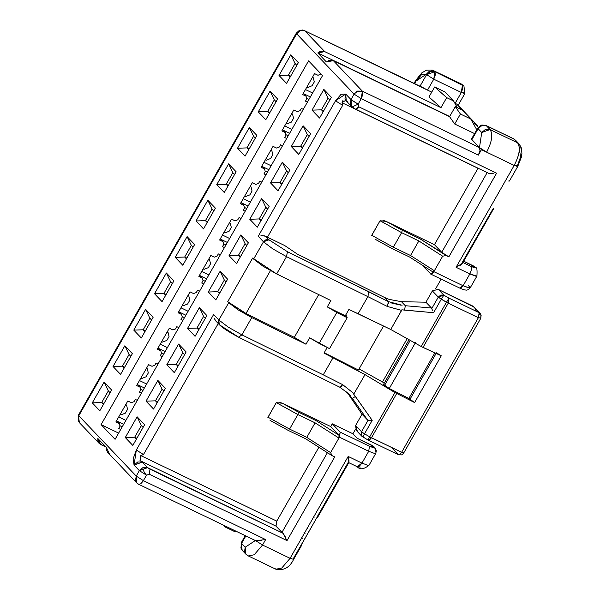 <?xml version="1.0" encoding="UTF-8"?>
<svg xmlns="http://www.w3.org/2000/svg" width="600" height="600" viewBox="0 0 600 600"><rect width="100%" height="100%" fill="white"/><g stroke="black" fill="none" stroke-linecap="round" stroke-linejoin="round"><path stroke-width="0.9" d="M434.565 71.31L462.12 84.593L461.055 83.805L462.45 84.938L461.317 92.475L433.763 79.192L434.895 71.655L462.45 84.938L434.565 71.31L430.005 71.153L426.285 74.28L426.615 74.625L430.335 71.498L434.895 71.655L426.615 74.625L421.665 74.535L416.1 81.03L414.63 83.61L416.1 81.03L426.285 74.28L428.865 71.677M420.015 86.205L426.615 74.625L420.015 86.205M304.62 30.697L300.173 30.75L296.663 33.803L78.802 415.755L78.465 415.088L78.802 415.755L296.663 33.803L296.317 33.15L296.663 33.803L299.632 30.99M78.758 421.83L78.802 415.755L136.238 476.077L139.35 470.618L134.07 465.075L133.087 458.933L136.335 450L213.623 314.498L218.858 320.002L228.712 302.722L227.73 301.688L252.63 258.038L253.612 259.072L263.468 241.792L258.233 236.288L335.52 100.792L341.077 94.29L345.705 94.035L350.985 99.585L354.097 94.125L296.663 33.803L354.097 94.125L357.608 91.073L362.377 91.162L333.33 60.653L328.56 60.562L326.385 61.943L317.805 52.927L319.98 51.555L324.75 51.637L304.53 30.547M456.705 104.1L454.875 103.282L456.705 104.1L476.287 124.672L457.74 104.865M422.963 87.623L427.537 90.105L433.763 79.192L427.537 90.105L431.73 92.13L304.942 30.84L324.75 51.637L440.985 107.655L428.963 96.983L440.985 107.655L324.75 51.637L317.805 52.927L326.385 61.943L333.33 60.653L362.377 91.162L479.475 147.593L486.623 152.16L481.455 149.678L478.342 155.13L361.245 98.692L358.132 104.153L358.815 106.8L496.582 173.197L448.86 256.86L496.582 173.197L358.815 106.8L358.132 104.153L361.245 98.692L478.342 155.13L479.97 150.66L479.475 147.593L481.74 132.517L479.475 147.593L471.885 139.62L479.475 147.593L362.377 91.162L362.865 94.23L361.245 98.7L362.377 91.162L356.483 91.642M473.048 123.105L477.278 125.392L478.207 127.38L476.287 124.672L473.048 123.105M457.53 104.64L456.855 104.16M517.71 166.507L521.377 157.163L521.933 153.315L521.153 147.322L519.06 143.91L517.575 142.83L519.06 143.91L520.312 146.19L519.63 150.78L520.605 156.915L517.365 165.855L514.178 165.442L486.623 152.16L514.178 165.442L456.082 267.293L514.178 165.442C519.562 155.085 520.688 147.555 517.575 142.83C520.717 147.308 519.585 154.837 514.178 165.442L517.71 166.507L509.415 181.058M493.252 208.403L462.382 262.252L470.993 266.4L474.06 267.548L474.173 266.805L473.183 265.77L474.787 266.97M441.143 279.12L435.623 288.803L441.143 279.12M407.175 338.67L382.47 381.983L407.175 338.67M355.485 429.293L352.928 433.778L357.225 438.285L352.928 433.778L355.485 429.293M348.263 462.315L317.138 516.885M301.327 544.882L316.89 517.605L293.28 558.713L293.625 559.373L290.093 558.308L348.188 456.45L361.965 463.095L368.707 451.268L339.435 437.16L330.615 452.618L332.01 455.61L334.74 456.93L287.025 540.592L149.257 474.202L146.498 475.192L139.35 470.618L143.062 467.49L147.63 467.655L282.907 533.22L281.947 532.388L327.6 452.362L281.947 532.388L276.007 526.148L282.907 533.22L150.007 469.178L149.257 474.202L287.025 540.592L334.74 456.93L331.733 455.46M115.087 439.32L322.567 75.555L115.087 439.32L101.093 424.62L118.62 433.11L101.093 424.62L308.572 60.855L101.093 424.62L115.087 439.32M307.44 102.09L305.468 101.137L306.765 98.865L306.075 96.203L302.618 94.53L314.543 73.613L318.007 75.293L321 73.905L318.007 75.293L314.543 73.613L302.618 94.53L306.075 96.203L303.315 93.308L306.075 96.203L306.765 98.865L305.468 101.137L307.44 102.09M120.698 429.472L118.733 428.52L120.03 426.248L119.333 423.592L115.875 421.912L127.808 401.002L131.265 402.675L134.032 401.692L135.33 399.42L137.295 400.373L135.33 399.42L134.032 401.692L131.265 402.675L127.808 401.002L115.875 421.912L119.333 423.592L120.03 426.248L118.733 428.52L120.698 429.472M141.45 393.097L139.477 392.145L140.775 389.873L140.085 387.217L136.627 385.537L148.553 364.62L152.017 366.3L154.785 365.317L156.083 363.045L158.047 363.998L156.083 363.045L154.785 365.317L152.017 366.3L148.553 364.62L136.627 385.537L140.085 387.217L140.775 389.873L139.477 392.145L141.45 393.097M162.195 356.722L160.23 355.77L161.528 353.498L160.83 350.843L157.373 349.163L169.305 328.245L172.762 329.925L175.53 328.942L176.828 326.67L178.792 327.623L176.828 326.67L175.53 328.942L172.762 329.925L169.305 328.245L157.373 349.163L160.83 350.843L161.528 353.498L160.23 355.77L162.195 356.722M182.947 320.347L180.975 319.395L182.273 317.123L181.583 314.46L178.125 312.788L190.05 291.87L193.515 293.55L196.282 292.567L197.572 290.295L199.545 291.248L197.572 290.295L196.282 292.567L193.515 293.55L190.05 291.87L178.125 312.788L181.583 314.46L182.273 317.123L180.975 319.395L182.947 320.347M203.692 283.972L201.728 283.02L203.025 280.74L202.327 278.085L198.87 276.413L210.803 255.495L214.26 257.168L217.028 256.192L218.325 253.913L220.29 254.873L218.325 253.913L217.028 256.192L214.26 257.168L210.803 255.495L198.87 276.413L202.327 278.085L203.025 280.74L201.728 283.02L203.692 283.972M224.445 247.59L222.472 246.638L223.77 244.365L223.08 241.71L219.623 240.038L231.548 219.12L235.013 220.792L237.78 219.81L239.07 217.538L241.042 218.49L239.07 217.538L237.78 219.81L235.013 220.792L231.548 219.12L219.623 240.038L223.08 241.71L223.77 244.365L222.472 246.638L224.445 247.59M245.19 211.215L243.225 210.263L244.522 207.99L243.825 205.335L240.368 203.655L252.3 182.745L255.757 184.417L258.525 183.435L259.822 181.163L261.788 182.115L259.822 181.163L258.525 183.435L255.757 184.417L252.3 182.745L240.368 203.655L243.825 205.335L244.522 207.99L243.225 210.263L245.19 211.215M265.942 174.84L263.97 173.887L265.267 171.615L264.577 168.96L261.12 167.28L273.045 146.363L276.51 148.042L279.278 147.06L280.567 144.788L282.54 145.74L280.567 144.788L279.278 147.06L276.51 148.042L273.045 146.363L261.12 167.28L264.577 168.96L265.267 171.615L263.97 173.887L265.942 174.84M286.688 138.465L284.722 137.512L286.02 135.24L285.322 132.585L281.865 130.905L293.798 109.988L297.255 111.667L300.022 110.685L301.32 108.413L303.285 109.365L301.32 108.413L300.022 110.685L297.255 111.667L293.798 109.988L281.865 130.905L285.322 132.585L286.02 135.24L284.722 137.512L286.688 138.465M302.895 147.255L300.69 146.197L302.445 148.042L300.69 146.197L302.895 147.255M309.082 136.403L307.327 134.558L300.69 146.197L307.327 134.558L303.105 125.782L291.278 146.52L300.69 146.197L291.278 146.52L303.105 125.782L310.627 133.688L298.8 154.425L291.278 146.52L298.8 154.425L310.627 133.688L303.105 125.782L307.327 134.558L309.082 136.403M125.288 437.528L137.115 416.798L144.637 424.702L132.817 445.433L125.288 437.528L132.817 445.433L144.637 424.702L137.115 416.798L125.288 437.528L134.7 437.205L125.288 437.528M92.28 402.862L104.108 382.125L111.63 390.03L99.81 410.768L92.28 402.862L99.81 410.768L111.63 390.03L104.108 382.125L92.28 402.862L101.692 402.54L103.898 403.597L101.692 402.54L103.448 404.385L101.692 402.54L92.28 402.862M146.04 401.153L157.868 380.415L165.39 388.32L153.562 409.058L146.04 401.153L155.445 400.83L157.208 402.675L155.445 400.83L157.65 401.888L155.445 400.83L162.09 389.19L155.445 400.83L146.04 401.153L153.562 409.058L165.39 388.32L157.868 380.415L146.04 401.153M113.032 366.487L124.86 345.75L132.382 353.655L120.555 374.392L113.032 366.487L122.438 366.157L124.2 368.002L122.438 366.157L124.642 367.222L122.438 366.157L129.083 354.517L122.438 366.157L113.032 366.487L120.555 374.392L132.382 353.655L124.86 345.75L113.032 366.487M166.785 364.778L178.613 344.04L186.135 351.945L174.315 372.683L166.785 364.778L176.197 364.455L177.953 366.3L176.197 364.455L178.403 365.513L176.197 364.455L182.835 352.815L176.197 364.455L166.785 364.778L174.315 372.683L186.135 351.945L178.613 344.04L166.785 364.778M133.778 330.105L145.605 309.375L153.127 317.28L141.308 338.01L133.778 330.105L143.19 329.782L144.945 331.627L143.19 329.782L145.395 330.847L143.19 329.782L149.828 318.142L143.19 329.782L133.778 330.105L141.308 338.01L153.127 317.28L145.605 309.375L133.778 330.105M187.538 328.403L199.365 307.665L206.888 315.57L195.06 336.308L187.538 328.403L195.06 336.308L206.888 315.57L199.365 307.665L187.538 328.403L196.942 328.08L187.538 328.403M154.53 293.73L166.358 273L173.88 280.905L162.053 301.635L154.53 293.73L162.053 301.635L173.88 280.905L166.358 273L154.53 293.73L163.935 293.407L154.53 293.73M208.282 292.028L220.11 271.29L227.632 279.195L215.812 299.925L208.282 292.028L217.695 291.697L219.45 293.543L217.695 291.697L219.9 292.763L217.695 291.697L224.333 280.058L217.695 291.697L208.282 292.028L215.812 299.925L227.632 279.195L220.11 271.29L208.282 292.028M175.275 257.355L187.102 236.625L194.625 244.522L182.805 265.26L175.275 257.355L184.688 257.032L186.442 258.877L184.688 257.032L186.892 258.097L184.688 257.032L191.325 245.392L184.688 257.032L175.275 257.355L182.805 265.26L194.625 244.522L187.102 236.625L175.275 257.355M229.035 255.645L240.855 234.915L248.385 242.82L236.558 263.55L229.035 255.645L238.44 255.322L240.195 257.168L238.44 255.322L240.645 256.388L238.44 255.322L245.085 243.683L238.44 255.322L229.035 255.645L236.558 263.55L248.385 242.82L240.855 234.915L229.035 255.645M196.028 220.98L207.847 200.243L215.377 208.147L203.55 228.885L196.028 220.98L205.433 220.657L207.188 222.502L205.433 220.657L207.638 221.715L205.433 220.657L212.077 209.017L205.433 220.657L196.028 220.98L203.55 228.885L215.377 208.147L207.847 200.243L196.028 220.98M249.78 219.27L261.608 198.54L269.13 206.445L257.31 227.175L249.78 219.27L259.192 218.947L260.947 220.792L259.192 218.947L261.397 220.013L259.192 218.947L265.83 207.308L259.192 218.947L249.78 219.27L257.31 227.175L269.13 206.445L261.608 198.54L249.78 219.27M216.772 184.605L228.6 163.868L236.123 171.773L224.303 192.51L216.772 184.605L226.185 184.282L227.94 186.127L226.185 184.282L228.39 185.34L226.185 184.282L232.822 172.642L226.185 184.282L216.772 184.605L224.303 192.51L236.123 171.773L228.6 163.868L216.772 184.605M270.532 182.895L282.353 162.157L289.882 170.062L278.055 190.8L270.532 182.895L279.938 182.572L281.692 184.417L279.938 182.572L282.142 183.63L279.938 182.572L286.582 170.933L279.938 182.572L270.532 182.895L278.055 190.8L289.882 170.062L282.353 162.157L270.532 182.895M237.525 148.23L249.345 127.493L256.875 135.398L245.048 156.135L237.525 148.23L246.93 147.9L248.685 149.745L246.93 147.9L249.135 148.965L246.93 147.9L253.575 136.26L246.93 147.9L237.525 148.23L245.048 156.135L256.875 135.398L249.345 127.493L237.525 148.23M258.27 111.847L270.097 91.117L277.62 99.023L265.793 119.752L258.27 111.847L267.683 111.525L269.438 113.37L267.683 111.525L269.888 112.59L267.683 111.525L274.32 99.885L267.683 111.525L258.27 111.847L265.793 119.752L277.62 99.023L270.097 91.117L258.27 111.847M279.022 75.472L290.843 54.742L298.373 62.648L286.545 83.377L279.022 75.472L286.545 83.377L298.373 62.648L290.843 54.742L279.022 75.472L288.428 75.15L279.022 75.472M312.03 110.145L323.85 89.407L331.38 97.312L319.553 118.05L312.03 110.145L319.553 118.05L331.38 97.312L323.85 89.407L312.03 110.145L321.435 109.823L312.03 110.145M308.572 60.855L322.567 75.555L308.572 60.855M265.62 236.272L267.45 237.225L265.62 236.272L268.987 239.812L287.43 251.7L388.44 301.612L384.457 297.428L297.21 254.017L284.67 245.52L267.45 237.225L342.668 105.36L335.52 100.785L258.233 236.288L263.468 241.792L265.987 239.692L268.987 239.812L265.62 236.272L260.97 235.493L264.735 235.882M267.87 417.577L276.285 402.638L282.368 403.245L330.712 426.548L332.265 423.817L352.928 433.778L332.265 423.817L340.185 432.135L369.465 446.243L368.707 451.268L361.965 463.095L348.188 456.45L290.093 558.308L262.538 545.025L290.093 558.308L281.752 568.05L275.88 569.22L281.752 568.05L290.093 558.308L293.625 559.373C289.657 567.562 283.74 570.847 275.88 569.22L274.815 568.433M422.52 265.582L430.965 274.155L422.52 265.582M371.61 235.695L380.032 220.755L386.107 221.362L434.452 244.665L478.028 168.27L342.03 102.735L342.668 105.36L267.45 237.225L284.67 245.52L297.21 254.017L384.457 297.428L388.44 301.612L388.53 303.368M327.27 306.907L345.293 315.765L348.907 309.435L358.11 313.748L367.868 296.632L286.515 256.65L276.66 273.93L330.885 300.577L327.27 306.907L347.168 317.73L329.528 348.645L347.168 317.73L336.78 312.495L319.147 343.418L329.528 348.645L309.638 337.822L305.985 344.228L309.638 337.822L319.147 343.418L336.78 312.495L327.27 306.907L330.885 300.577L276.66 273.93L252.63 258.038L227.73 301.688L245.993 313.485L294.315 337.358L305.985 344.228L251.76 317.58L305.985 344.228L294.315 337.358L245.993 313.485L227.73 301.688L251.76 317.58L241.905 334.86L251.76 317.58L238.05 309.817L228.712 302.722L218.858 320.002L228.195 327.097L241.905 334.86L238.665 337.185L241.905 334.86L228.195 327.097L218.858 320.002L219.24 324.577L218.415 323.108L218.858 320.002L213.623 314.498L136.335 450L143.475 454.567L136.335 450L134.07 465.075L142.35 462.105L140.01 460.605L140.767 455.58L143.475 454.567L218.228 323.52L143.475 454.567L140.767 455.58L276.765 521.123L318.892 447.255L276.765 521.123L276.007 526.148L140.01 460.605L142.35 462.105L147.63 467.655L142.35 462.105L137.782 461.947L134.07 465.075L139.35 470.618L146.498 475.192L143.385 480.645L146.498 475.192L149.257 474.202L150.007 469.178L147.63 467.655L139.35 470.618L136.238 476.077L143.385 480.645L265.65 539.572L262.538 545.025L265.65 539.572L255.683 540.69M276.007 526.148L276.765 521.123L140.767 455.58L140.01 460.605L276.007 526.148M215.843 321.015L214.013 317.94L215.603 320.76M245.993 313.485L270.428 270.645L245.993 313.485M294.315 337.358L318.705 294.593L294.315 337.358M357.315 431.168L355.597 425.498L361.522 431.722L361.913 436.298L361.065 434.79L361.522 431.722L368.04 420.293L372.195 420.353L364.507 433.822L369.697 436.822L394.95 392.55L365.01 374.625L324.007 353.085L327.202 347.475L324.007 353.085L365.01 374.625L394.95 392.55L414.6 402.577L409.868 399.465L436.478 352.815L441.278 355.8L421.215 346.507L390.75 329.498L348.907 309.435L345.293 315.765M324.21 352.733L358.44 370.043L383.55 326.025L358.44 370.043L324.21 352.733M345.51 315.39L346.673 315.952L345.51 315.39M478.65 317.19L478.38 317.7L480.502 317.97L478.38 317.7L401.61 452.295L371.468 437.768L396.705 393.525L371.468 437.768L369.697 436.822L368.077 440.018L369.697 436.822L401.61 452.295L478.38 317.7L448.237 303.18L423.007 347.415L441.278 355.8L436.478 352.815L409.868 399.465L408.877 398.423L389.28 388.515L383.565 384.368L409.035 339.705L383.565 384.368L384.555 385.403L410.235 340.38L384.555 385.403L389.28 388.515L415.478 342.6L389.28 388.515L408.877 398.423L434.865 352.86L408.877 398.423L414.6 402.577L394.95 392.55L369.697 436.822L364.507 433.822L372.195 420.353L355.388 396.435L352.395 398.43L348.577 394.418L362.032 414.21L348.577 394.418L352.395 398.43L367.582 420.045L362.032 414.21L355.597 425.498L362.032 414.21L367.582 420.045L352.395 398.43L355.388 396.435L353.715 394.192L372.195 420.353M384.33 383.017L359.07 368.94L384.33 383.017M447.165 301.028L446.467 302.235L441.278 299.235L438.293 297.127L432.368 290.91L425.925 302.197L431.482 308.025L405.285 305.707L401.467 301.695L389.085 299.37L401.467 301.695L425.925 302.197L432.368 290.91L438.24 289.305L440.138 290.317L438.24 289.305L432.368 290.91L438.293 297.127L431.768 308.565L432.577 310.627L431.827 308.767M370.192 420.39L367.582 420.045L368.04 420.293L361.522 431.722L355.597 425.498L356.288 430.403M350.43 395.85L347.94 393.067M365.01 374.625L353.715 394.192L365.01 374.625M361.522 431.722L364.507 433.822L361.522 431.722M362.888 437.018L364.507 433.822L362.888 437.018M368.303 440.19L361.897 436.298L356.22 430.335M368.077 440.018L369.998 439.643M441.278 355.8L414.6 402.577L441.278 355.8M480.158 313.44L479.13 312.675L480.945 314.865L480.735 318.413L403.665 453.06M371.468 437.768L369.615 439.935L368.31 440.197L398.452 454.717L399.75 454.455L401.61 452.295L403.732 452.565M387.592 305.903L387.3 306.45L401.647 310.395L401.842 309.81L404.618 310.14L405.285 305.707L404.618 310.14L433.597 312.705L441.278 299.235L433.597 312.705L401.842 309.81L390.75 329.498L421.215 346.507L446.467 302.235L421.215 346.507L423.007 347.415L448.237 303.18L446.467 302.235L448.237 303.18L448.995 298.155L479.13 312.675L448.995 298.155L448.237 303.18L478.38 317.7L479.13 312.675L479.475 314.565M431.768 308.565L431.482 308.025L431.768 308.565L438.293 297.127L440.775 295.043L443.812 295.155L441.278 299.235L443.812 295.155L438.293 297.127L446.467 302.235L448.995 298.155L443.812 295.155L438.24 289.305L443.812 295.155L448.995 298.155M473.798 306.757L479.13 312.675L472.86 306.09L440.138 290.317L474.135 307.11M475.132 308.888L475.59 310.972M391.942 447.96L398.213 454.545M403.972 452.985L401.7 454.897L398.452 454.717M402.21 452.572L401.603 452.295M405.285 305.707L431.482 308.025L425.925 302.197L401.467 301.695L405.285 305.707M391.748 303.075L400.793 305.16M388.92 299.31L384.495 297.45M402.105 305.257L388.44 301.612L368.895 291.743L367.868 296.632L358.11 313.748L390.75 329.498L401.647 310.395L387.3 306.45L367.868 296.632L387.3 306.45L388.44 301.612M367.868 296.632L368.895 291.743L287.43 251.7L286.515 256.65L367.868 296.632M286.515 256.65L287.43 251.7L268.987 239.812L263.468 241.792L272.805 248.888L286.515 256.65L272.805 248.888L263.468 241.792L253.612 259.072L262.95 266.168L276.66 273.93L286.515 256.65M215.663 320.827L219.24 324.577C222.375 327.803 228.923 332.055 238.875 337.343L220.23 325.298M339.683 387.097L342.69 384.66L323.257 374.843L342.69 384.66L354.12 393.728L342.69 384.66L340.882 386.925M333.022 357.728L323.257 374.843L333.022 357.728M346.695 391.89L348.577 394.418M348.69 393.832L348.255 393.382M241.905 334.86L323.257 374.843L241.905 334.86M347.168 317.73L346.673 315.952L347.168 317.73M255.39 540.457L262.538 545.025L255.39 540.457M255.353 540.525L245.205 547.207L245.775 554.077L244.522 551.798L245.205 547.207L255.353 540.525M248.333 555.945L254.197 554.775L262.538 545.025L254.197 554.775L248.333 555.945L245.775 554.077L248.333 555.945L275.88 569.22M348.952 462.397L348.99 460.403M313.485 516.938L314.048 517.523M307.822 528.435L307.26 527.85M301.05 537.803L302.25 538.38L301.05 537.803M303.81 532.95L305.017 533.528L303.81 532.95M348.188 456.45L348.84 462.57M348.562 462.555L357.225 466.732L359.303 466.26L361.965 463.095L357.225 466.732L356.873 466.47M360.06 466.875L359.947 467.618M361.965 463.095L368.108 465.397L369.03 465.225L375.772 453.397L374.858 453.57L368.707 451.268L374.858 453.57L375.772 453.397L376.335 450.803L375.45 448.425L373.71 446.79L369.465 446.243L373.56 447.78L373.71 446.79L372.72 445.748L357.225 438.285L373.71 446.467L372.72 445.748L375.54 449.033L375.082 452.085M372.48 445.575L357.225 438.285M372.465 445.575L373.793 446.558M369.465 446.243L340.185 432.135L339.435 437.16L368.707 451.268L369.465 446.243M340.185 432.135L332.265 423.817L330.712 426.548L339.015 435.27L338.918 438.067L340.185 432.135M332.01 455.61L330.615 452.618L306.795 437.385L315.09 422.835L297.87 414.54L298.553 412.17L297.87 414.54L276.285 402.638L297.87 414.54L289.575 429.09L267.99 417.188L289.575 429.09L297.87 414.54L315.09 422.835L306.795 437.385L330.615 452.618L338.918 438.067L315.09 422.835L338.918 438.067L339.188 437.46M339.375 436.44L339.015 435.27L316.185 420.668L339.015 435.27L330.712 426.548L282.368 403.245L279.15 402.158M271.267 421.065L288.24 430.418L271.987 421.433M283.358 533.648L285.825 537.727M287.025 540.592L282.907 533.22M147.63 467.655C142.605 467.835 142.222 470.347 146.498 475.192M270.015 420.278L271.597 421.237M276.285 402.638L267.99 417.188M298.553 412.17L282.368 403.245L298.553 412.17L316.185 420.668L298.553 412.17M289.575 429.09L306.795 437.385L289.575 429.09M245.265 535.665L241.23 542.737L241.575 543.398L245.827 535.942L241.575 543.398L245.205 547.207L241.575 543.398L240.885 547.987L242.145 550.26L245.775 554.077M109.245 453.518L106.448 447.533L97.868 438.518L100.665 444.502L106.028 447.082L99.18 443.423L97.875 440.947L97.868 438.518L106.448 447.533L106.455 449.955L107.76 452.438L136.808 482.947L135.502 480.465L136.238 476.077L78.802 415.755L78.067 420.143L79.373 422.625L99.18 443.423M80.858 423.697L79.207 422.438M79.335 422.58L78.472 415.072M142.995 481.29L140.715 483.817L138.645 484.283L136.808 482.947M265.65 539.572L143.385 480.645L136.238 476.077L136.762 482.88M136.808 482.94L138.66 484.29M255.87 540.78L261.817 540.675M462.12 84.593L463.605 85.672L462.12 84.593M414.067 83.332L415.755 80.377L416.1 81.03L415.755 80.377L421.815 72.863L426.623 70.125L432.255 70.043L461.055 83.805L463.935 86.017L434.895 71.655L435.382 74.73L433.763 79.192L426.615 74.625L433.763 79.192L461.317 92.475L464.505 92.88M431.107 70.86L432.668 70.793M463.98 86.078L462.45 84.938L462.938 88.005L461.317 92.475L455.092 103.387L461.317 92.475L464.85 93.54L463.935 86.01M423.037 87.66L304.942 30.84L423.315 87.795M223.83 525.338L224.917 526.89L225.375 526.08L224.917 526.89L235.245 531.87L236.962 531.668L235.245 531.87L224.917 526.89L223.83 525.338M241.395 543.735L241.2 542.805L241.935 542.768M242.257 550.388L241.185 548.835M347.76 101.985L346.275 100.905L345.705 94.035L335.52 100.785L342.668 105.36L342.03 102.735L345.42 100.477L346.582 101.227M346.582 101.235L345.42 100.477M343.08 100.028L342.03 102.735L478.058 168.218L434.452 244.665L441.713 252.292L487.365 172.26L441.713 252.292L448.86 256.86L446.13 255.548L442.658 256.192L433.838 271.65L463.118 285.757L469.86 273.938L456.082 267.293L469.86 273.938L476.925 276.067L476.002 276.24L469.86 273.938L463.118 285.757L433.838 271.65L431.985 273.817L430.68 274.072L433.838 271.65L434.355 270.743L432.39 271.575M355.425 109.05L488.783 173.377L493.447 173.775L489.03 173.49M430.68 274.072L459.96 288.18L461.257 287.925L463.118 285.757L459.72 288.007M468.495 285.54L470.183 287.888L469.725 288.082L463.118 285.757L469.26 288.06L470.183 287.888L468.173 289.725L466.493 290.145L463.897 289.785L459.96 288.18M463.725 261.15L474.675 266.85L463.702 261.195L473.183 265.77L475.658 267.885L474.173 266.805L470.993 266.4L471.555 268.77M470.812 271.905L469.86 273.938L471.45 269.647L470.993 266.4L462.382 262.252M462.6 263.13L456.082 267.293M460.125 265.44L462.48 263.34M508.815 181.125L509.062 180.405L508.815 181.125M513.555 138.743L517.575 142.83L490.02 129.555C493.14 134.273 492.007 141.81 486.623 152.16C492.007 141.81 493.14 134.273 490.02 129.555L481.74 132.517L478.11 128.708L471.885 139.62L478.11 128.708L477.765 128.055L478.11 128.708L480.548 126.188M486.007 125.468L481.92 124.995L480.562 125.46L477.765 128.047L471.54 138.968L471.885 139.62L472.283 138.93M474.592 133.605L454.71 124.028L449.572 116.67L333.33 60.653L449.572 116.67L455.272 106.665L462.165 109.988L470.745 119.002L476.783 129.773L470.745 119.002L460.41 114.023L454.71 124.028L474.592 133.605M454.71 124.028L460.41 114.023L455.272 106.665L449.572 116.67L454.71 124.028M462.165 109.988L455.272 106.665L460.41 114.023L470.745 119.002L462.165 109.988M449.678 116.483L317.805 52.927L449.678 116.483M457.327 107.655L453.585 100.972L446.692 97.65L440.985 107.655L446.692 97.65L434.67 86.977L428.963 96.983L434.67 86.977L444.998 91.957L453.585 100.972L457.327 107.655M444.998 91.957L434.67 86.977L446.692 97.65L453.585 100.972L444.998 91.957M479.475 147.593L479.97 150.66L478.342 155.13L481.455 149.678L479.475 147.593L481.455 149.678L486.623 152.16L479.475 147.593M354.097 94.125L361.245 98.692L354.097 94.125L350.985 99.585L358.132 104.153L351.803 100.305M351.952 106.837L350.295 104.167L350.985 99.585L351.645 106.545M350.985 99.585L345.705 94.035L345.015 98.625L346.275 100.905L351.555 106.448M355.657 109.23L358.815 106.8L356.933 108.99L355.657 109.23L351.938 106.815M358.132 104.153L352.147 107.002M485.94 125.438L513.945 139.02L486.39 125.738L490.02 129.555L517.575 142.83L513.585 138.757L514.92 139.635M486.39 125.738L481.822 125.58L478.11 128.708L481.74 132.517L485.452 129.39L490.02 129.555L486.39 125.738M409.56 257.01L391.98 248.535L375.735 239.55M432.502 271.68L433.237 271.778M434.025 271.215L434.355 270.743L410.535 255.51L393.315 247.208L371.73 235.305L393.315 247.208L401.618 232.657L380.032 220.755L371.73 235.305M380.032 220.755L401.618 232.657L402.293 230.288L386.107 221.362L382.897 220.275M402.293 230.288L419.925 238.785L448.86 256.86L441.713 252.292L434.452 244.665L386.107 221.362L402.293 230.288L401.618 232.657L393.315 247.208L410.535 255.51L434.355 270.743L442.658 256.192L446.13 255.548L419.925 238.785L402.293 230.288M418.838 240.952L442.658 256.192L418.838 240.952L410.535 255.51L418.838 240.952L401.618 232.657L418.838 240.952M136.455 439.05L134.7 437.205L141.337 425.565L137.115 416.798L141.337 425.565L143.093 427.41L141.337 425.565L134.7 437.205L136.455 439.05M142.98 390.412L140.625 389.28L142.98 390.412M146.625 384.015L139.462 380.565L146.625 384.015M137.752 384.765L144.375 387.96L137.752 384.765M137.325 384.315L140.085 387.217L137.325 384.315M130.837 356.362L129.083 354.517L124.86 345.75L129.083 354.517L130.837 356.362M146.4 368.4L147.33 368.827L146.595 368.055L147.33 368.827L146.4 368.4M141.833 378.465L140.903 378.045L141.833 378.465L146.123 376.755L148.305 372.938L147.33 368.827L148.305 372.938L146.123 376.755L141.833 378.465M163.725 354.038L161.37 352.905L163.725 354.038M167.377 347.64L160.215 344.19L167.377 347.64M158.505 348.39L165.127 351.585L158.505 348.39M158.07 347.94L160.83 350.843L158.07 347.94M151.583 319.987L149.828 318.142L145.605 309.375L149.828 318.142L151.583 319.987M167.145 332.025L168.075 332.452L167.347 331.68L168.075 332.452L167.145 332.025M162.578 342.09L161.648 341.67L162.578 342.09L166.875 340.38L169.05 336.562L168.075 332.452L169.05 336.562L166.875 340.38L162.578 342.09M184.59 354.66L182.835 352.815L178.613 344.04L182.835 352.815L184.59 354.66M163.845 391.035L162.09 389.19L157.868 380.415L162.09 389.19L163.845 391.035M122.227 426.795L119.873 425.655L122.227 426.795M125.88 420.39L118.718 416.94L125.88 420.39M117.007 421.147L123.63 424.335L117.007 421.147M116.573 420.69L119.333 423.592L116.573 420.69M110.085 392.745L108.33 390.9L101.692 402.54L108.33 390.9L104.108 382.125L108.33 390.9L110.085 392.745M125.648 404.783L126.578 405.202L125.85 404.438L126.578 405.202L125.648 404.783M121.08 414.84L120.15 414.42L121.08 414.84L125.377 413.13L127.552 409.312L126.578 405.202L127.552 409.312L125.377 413.13L121.08 414.84M136.905 438.27L134.7 437.205L136.905 438.27M198.705 329.925L196.942 328.08L203.587 316.433L199.365 307.665L203.587 316.433L205.343 318.278L203.587 316.433L196.942 328.08L198.705 329.925M205.222 281.288L202.868 280.155L205.222 281.288M208.875 274.89L201.712 271.433L208.875 274.89M200.002 275.64L206.625 278.835L200.002 275.64M199.567 275.19L202.327 278.085L199.567 275.19M193.08 247.237L191.325 245.392L187.102 236.625L191.325 245.392L193.08 247.237M208.642 259.275L209.572 259.695L208.845 258.93L209.572 259.695L208.642 259.275M204.075 269.34L203.145 268.913L204.075 269.34L208.373 267.63L210.548 263.812L209.572 259.695L210.548 263.812L208.373 267.63L204.075 269.34M225.975 244.913L223.62 243.772L225.975 244.913M229.62 238.507L222.458 235.058L229.62 238.507M220.748 239.265L227.37 242.452L220.748 239.265M220.32 238.808L223.08 241.71L220.32 238.808M213.833 210.862L212.077 209.017L207.847 200.243L212.077 209.017L213.833 210.862M224.827 232.958L223.897 232.538L224.827 232.958L229.118 231.255L231.3 227.43L230.325 223.32L229.395 222.9L230.325 223.32L229.59 222.555L230.325 223.32L231.3 227.43L229.118 231.255L224.827 232.958M246.72 208.538L244.365 207.397L246.72 208.538M250.373 202.132L243.21 198.683L250.373 202.132M241.5 202.89L248.123 206.077L241.5 202.89M241.065 202.433L243.825 205.335L241.065 202.433M234.577 174.488L232.822 172.642L228.6 163.868L232.822 172.642L234.577 174.488M245.572 196.583L244.642 196.163L245.572 196.583L249.87 194.873L252.045 191.055L251.07 186.945L250.14 186.525L251.07 186.945L250.343 186.18L251.07 186.945L252.045 191.055L249.87 194.873L245.572 196.583M267.472 172.155L265.118 171.023L267.472 172.155M271.118 165.757L263.955 162.308L271.118 165.757M262.245 166.507L268.868 169.703L262.245 166.507M261.817 166.058L264.577 168.96L261.817 166.058M255.33 138.105L253.575 136.26L249.345 127.493L253.575 136.26L255.33 138.105M266.317 160.208L265.395 159.788L266.317 160.208L270.615 158.498L272.798 154.68L271.822 150.57L270.892 150.142L271.822 150.57L271.087 149.797L271.822 150.57L272.798 154.68L270.615 158.498L266.317 160.208M288.218 135.78L285.862 134.648L288.218 135.78M291.87 129.382L284.707 125.933L291.87 129.382M282.998 130.132L289.62 133.328L282.998 130.132M282.562 129.683L285.322 132.585L282.562 129.683M276.075 101.73L274.32 99.885L270.097 91.117L274.32 99.885L276.075 101.73M287.07 123.833L286.14 123.413L287.07 123.833L291.368 122.123L293.543 118.305L292.567 114.195L291.638 113.767L292.567 114.195L291.84 113.422L292.567 114.195L293.543 118.305L291.368 122.123L287.07 123.833M288.337 172.778L286.582 170.933L282.353 162.157L286.582 170.933L288.337 172.778M267.585 209.153L265.83 207.308L261.608 198.54L265.83 207.308L267.585 209.153M246.84 245.528L245.085 243.683L240.855 234.915L245.085 243.683L246.84 245.528M226.087 281.903L224.333 280.058L220.11 271.29L224.333 280.058L226.087 281.903M199.147 329.138L196.942 328.08L199.147 329.138M165.697 295.252L163.935 293.407L170.58 281.767L166.358 273L170.58 281.767L172.335 283.612L170.58 281.767L163.935 293.407L165.697 295.252M184.477 317.663L182.123 316.53L184.477 317.663M188.123 311.265L180.96 307.808L188.123 311.265M179.25 312.015L185.873 315.21L179.25 312.015M178.822 311.565L181.583 314.46L178.822 311.565M166.14 294.472L163.935 293.407L166.14 294.472M187.898 295.65L188.828 296.07L188.093 295.305L188.828 296.07L187.898 295.65M183.33 305.715L182.4 305.288L183.33 305.715L187.62 304.005L189.803 300.188L188.828 296.07L189.803 300.188L187.62 304.005L183.33 305.715M290.183 76.995L288.428 75.15L295.072 63.51L290.843 54.742L295.072 63.51L296.827 65.355L295.072 63.51L288.428 75.15L290.183 76.995M312.615 93.008L305.452 89.55L312.615 93.008M303.743 93.758L310.365 96.953L303.743 93.758M308.97 99.405L306.615 98.273L308.97 99.405M290.632 76.215L288.428 75.15L290.632 76.215M307.815 87.457L306.892 87.03L307.815 87.457L312.112 85.748L314.295 81.93L313.32 77.812L312.39 77.392L313.32 77.812L312.585 77.047L313.32 77.812L314.295 81.93L312.112 85.748L307.815 87.457M323.19 111.66L321.435 109.823L328.08 98.175L323.85 89.407L328.08 98.175L329.835 100.02L328.08 98.175L321.435 109.823L323.19 111.66M323.64 110.88L321.435 109.823L323.64 110.88M78.457 415.103L296.317 33.15L299.175 30.525L302.663 30L304.582 30.57M477.278 125.392L457.478 104.587M480.735 318.413L481.147 315.24L480.12 313.395L473.91 306.877M238.875 337.343L339.847 387.24L348.562 393.697M301.928 544.822L293.625 559.373M317.49 517.537L348.9 462.465M357.225 466.732C359.895 469.897 363.832 469.395 369.03 465.225M373.71 446.467L374.7 447.51M331.657 455.415L305.812 438.885L288.248 430.425M138.645 484.283L255.825 540.757M458.145 105.292L464.85 93.54M241.208 542.783L242.145 550.268M474.668 266.85L475.658 267.885C476.888 267.038 477.308 269.76 476.925 276.067L470.183 287.888M462.435 263.407L493.853 208.343M515.43 140.1L519.06 143.91M513.585 138.757L486.03 125.475M432.54 271.702L409.553 257.01M375.015 239.183L391.98 248.542"/></g></svg>
